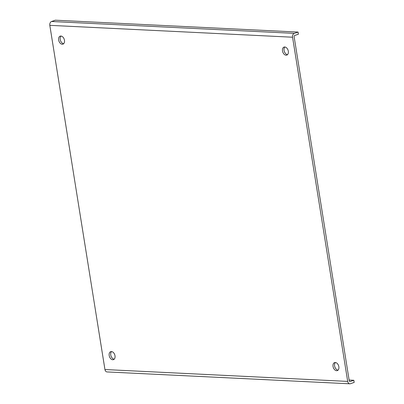 <?xml version="1.0" encoding="UTF-8"?>
<svg xmlns="http://www.w3.org/2000/svg" width="404" height="404" viewBox="0 0 404 404"><rect width="100%" height="100%" fill="white"/><g stroke="black" fill="none" stroke-linecap="round" stroke-linejoin="round"><path stroke-width="0.61" d="M288.32 51.237A4.227 2.793 71 0 1 286.789 55.09A4.227 2.793 71 0 1 282.77 52.005A4.227 2.793 71 0 1 284.037 47.096A4.227 2.793 71 0 1 288.32 51.237M338.855 366.746A4.227 2.793 71 0 1 337.33 370.604A4.227 2.793 71 0 1 333.305 367.514A4.227 2.793 71 0 1 334.573 362.605A4.227 2.793 71 0 1 338.855 366.746M115.004 355.798A4.227 2.793 71 0 1 113.474 359.651A4.227 2.793 71 0 1 109.454 356.565A4.227 2.793 71 0 1 110.716 351.657A4.227 2.793 71 0 1 115.004 355.798M64.468 40.289A4.227 2.793 71 0 1 62.938 44.142A4.227 2.793 71 0 1 58.918 41.056A4.227 2.793 71 0 1 60.181 36.148A4.227 2.793 71 0 1 64.468 40.289M347.698 381.406L292.567 37.218A3.171 2.303 -87.2 0 1 294.324 33.365L298.071 32.073L298.415 34.204L294.723 35.476A1.055 0.768 92.8 0 0 294.137 36.759L349.243 380.79A1.055 0.768 92.8 0 0 349.94 381.588A1.055 0.768 92.8 0 0 350.157 381.553L353.843 380.28L354.187 382.411L350.44 383.704A3.171 2.303 -87.2 0 1 349.788 383.8A3.171 2.303 -87.2 0 1 347.698 381.406L104.944 369.534A3.171 2.303 92.8 0 0 107.04 371.927L349.788 383.8M294.324 33.365L51.571 21.493A3.171 2.303 92.8 0 0 49.813 25.341L104.944 369.534M284.876 47.005A4.227 2.793 -109 0 0 284.33 51.47A4.227 2.793 -109 0 0 287.512 54.646M335.411 362.514A4.227 2.793 -109 0 0 334.865 366.978A4.227 2.793 -109 0 0 338.047 370.155M111.56 351.566A4.227 2.793 -109 0 0 111.014 356.03A4.227 2.793 -109 0 0 114.191 359.207M61.019 36.057A4.227 2.793 -109 0 0 60.474 40.521A4.227 2.793 -109 0 0 63.655 43.698M51.571 21.493L55.318 20.2L298.071 32.073M349.122 380.053L353.843 380.28M292.567 37.218L49.813 25.341M349.728 381.533L350.157 381.553"/></g></svg>
